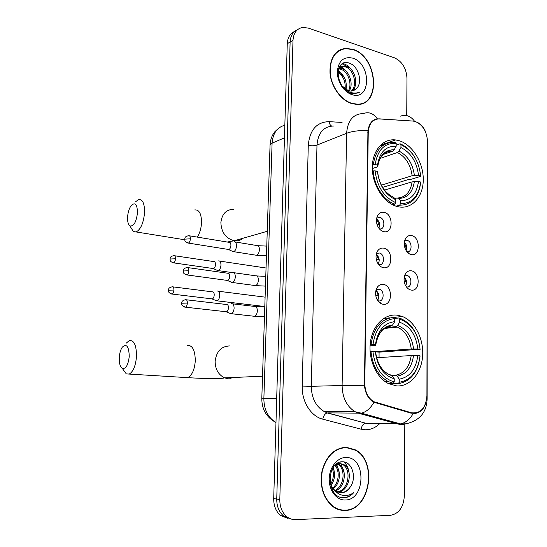 <?xml version="1.0" encoding="UTF-8"?>
<svg xmlns="http://www.w3.org/2000/svg" width="547" height="547" viewBox="0 0 547 547"><rect width="100%" height="100%" fill="white"/><g stroke="black" fill="none" stroke-linecap="round" stroke-linejoin="round"><path stroke-width="0.82" d="M397.245 315.168C384.753 313.479 372.678 325.192 370.422 342.087C368.056 358.948 376.186 377.533 388.411 383.597L396.698 385.922C409.97 386.818 421.422 373.218 422.619 356.138C423.946 339.085 414.995 321.39 402.305 316.467L397.245 315.168M398.606 140.545L395.508 139.936C382.551 138.261 371.666 151.464 372.343 169.044C372.849 186.595 384.897 203.99 398.045 206.725L398.093 206.732C411.823 209.795 423.33 196.899 423.269 179.594C423.405 162.329 412.13 144.21 398.606 140.545M383.85 231.654C381.047 230.984 378.907 228.961 377.43 225.576C376.008 221.726 376.151 218.274 377.847 215.217C379.413 212.845 381.485 211.88 384.056 212.332C393.56 213.877 393.396 233.938 383.85 231.654M379.379 228.831L379.488 228.858C385.136 230.239 385.375 218.424 379.734 217.357L376.712 218.109M383.474 267.709C380.466 267.059 378.244 264.892 376.794 261.206C375.522 257.206 375.851 253.712 377.772 250.724C379.338 248.632 381.314 247.764 383.679 248.126C393.252 249.384 393.088 269.719 383.474 267.709M379.221 252.967L376.398 253.746L379.221 252.967M378.586 264.522L379.085 264.645C384.589 265.842 385.109 254.389 379.632 253.063M383.091 304.262C379.898 303.653 377.601 301.363 376.199 297.39C375.051 293.199 375.57 289.63 377.758 286.69C379.297 284.891 381.15 284.132 383.303 284.406C392.944 285.377 392.773 305.992 383.091 304.262M377.792 300.686L378.674 300.918C384.035 301.937 384.828 290.833 379.522 289.254L376.104 289.848M411.385 254.601C408.896 254.061 406.927 252.311 405.471 249.343C403.679 244.906 403.898 241.029 406.127 237.719C407.59 235.935 409.375 235.224 411.481 235.586C420.581 236.913 420.52 256.659 411.385 254.601M406.92 251.702L406.92 251.702C412.253 252.94 412.541 241.542 407.228 240.42L404.623 240.858M411.2 290.081C408.534 289.568 406.483 287.695 405.033 284.461C403.385 279.852 403.795 275.934 406.257 272.714C407.686 271.162 409.368 270.526 411.303 270.806C420.458 271.866 420.397 291.872 411.2 290.081M406.366 286.854L406.708 286.922C411.912 287.989 412.452 276.905 407.283 275.551L404.52 275.914M413.012 121.072L415.187 121.468C422.694 124.675 426.79 131.28 427.481 141.283L426.92 395.802C425.785 408.048 420.664 413.71 411.549 412.787L373.813 401.71C368.035 398.072 365.034 392.042 364.808 383.611L368.24 132.401C368.917 123.574 372.685 119.061 379.543 118.863L412.506 121.037M372.5 401.56L372.651 400.985M404.233 277.09C406.688 279.681 407.18 282.594 405.71 285.835M404.363 242.198C406.749 244.612 407.337 247.408 406.134 250.588M375.96 290.361C379.126 293.247 379.639 296.542 377.498 300.241M376.24 254.417C379.358 257.097 380.001 260.283 378.182 263.969M376.562 218.971C379.57 221.46 380.336 224.516 378.839 228.147M408.411 253.199L408.616 252.803M407.925 288.529L408.233 287.995M381.348 230.602L381.567 230.191M380.644 266.519L380.972 265.965M379.898 302.901L380.37 302.197M352.842 49.305L345.478 48.334C334.504 50.468 329.362 58.994 330.06 73.907C331.571 87.452 341.355 100.607 351.919 103.636L356.945 104.409C381.587 105.817 377.724 56.471 352.842 49.305M339.543 50.454L338.265 50.892M346.107 447.248C334.326 448.109 326.313 456 322.053 470.919C319.496 486.536 323.229 498.515 333.253 506.857C336.931 509.401 340.856 510.597 345.041 510.454C370.087 510.666 377.998 461.265 355.42 449.88L346.107 447.248M339.803 509.907L341.656 509.941M344.261 510.33L343.468 510.454M416.67 122.029C420.506 123.759 423.399 126.863 425.354 131.335M425.484 403.871C423.597 409.286 420.24 412.452 415.412 413.368L410.872 413.115L373.259 402.052C368.35 398.825 365.41 393.402 364.439 385.772L367.94 130.617C369.143 123.526 372.261 119.588 377.3 118.808L412.541 121.024M294.601 31.459C290.081 33.435 287.64 37.511 287.271 43.698L273.705 498.584L276.741 499.069C276.714 506.495 279.079 512.204 283.831 516.197L291.161 519.041L283.831 516.197C279.079 512.204 276.714 506.495 276.741 499.069L290.122 42.037L276.741 499.069L279.804 499.561C279.784 507.028 282.156 512.765 286.929 516.771C289.568 518.802 292.467 519.753 295.619 519.636L390.537 515.301C398.9 513.749 403.508 507.274 404.356 495.89L404.807 423.932M297.472 29.75C292.932 31.726 290.484 35.822 290.122 42.037C290.484 35.822 292.932 31.726 297.472 29.75M340.624 49.579L341.991 49.367M406.736 115.588L406.968 78.139C406.305 68.218 402.154 61.462 394.524 57.852L308.289 28.082L302.703 27.439C296.782 28.588 293.548 32.895 292.994 40.362L279.804 499.561M347.297 447.624L345.499 447.255M361.642 103.739L362.784 103.021M273.705 498.584C273.678 505.975 276.03 511.65 280.768 515.63L288.064 518.46M360.357 104.074L361.54 103.465M351.926 103.356L356.911 104.121C381.293 105.509 377.457 56.669 352.836 49.586L345.56 48.621C334.696 50.734 329.609 59.165 330.292 73.92C331.79 87.329 341.472 100.347 351.926 103.356M339.509 68.286L342.326 68.813C349.383 71.165 353.861 84.217 349.212 90.966M339.072 68.895L341.164 69.387C347.892 71.684 352.473 83.753 348.46 90.775M356.213 88.785C363.167 82.857 358.511 66.474 349.964 63.411C334.614 56.587 333.978 87.882 350.142 93.168L354.251 93.927L359.858 91.992C356.651 93.407 353.246 93.434 349.629 92.067C346.559 90.809 343.947 88.71 341.786 85.749L348.398 90.754L351.024 91.137L356.213 88.785L353.759 90.549M337.649 75.944C337.437 69.831 339.591 66.495 344.104 65.948L347.01 66.481C355.297 69.154 359.16 85.797 351.947 91.069M347.393 90.959L345.246 90.091M338.661 68.491L342.928 66.536L345.834 67.069C353.827 69.654 357.861 85.441 351.297 91.13M338.087 77.134L341.745 85.694M338.025 71.233C344.507 74.994 347.167 81.147 346.019 89.687M337.841 72.272C343.338 76.026 345.759 81.626 345.109 89.086M352.692 58.132C343.673 56.273 338.552 60.744 337.314 71.541C337.055 81.421 344.077 92.327 352.07 94.652C371.071 101.14 371.529 63.541 352.692 58.132M338.402 51.158L337.171 51.705M359.858 91.992L357.854 93.175M342.176 63.828L348.487 67.206M339.489 66.741L340.425 67.151M340.562 67.226L343.974 69.633M338.142 70.857L339.537 72.033M342.695 63.52C346.429 64.272 349.738 66.85 352.624 71.233M339.742 66.324C343.119 67.582 346.012 70.235 348.418 74.276M338.34 70.31L344.61 78.009M344.89 447.487L343.68 447.384M345.048 510.125C369.827 510.344 377.669 461.463 355.331 450.181L346.101 447.569C334.443 448.431 326.511 456.239 322.299 471.008C319.776 486.461 323.468 498.317 333.39 506.57C337.027 509.079 340.911 510.269 345.048 510.125M330.812 484.314L332.535 480.061C333.711 475.993 333.656 472.225 332.357 468.758M349.779 487.644C357.314 478.557 352.289 461.798 343.017 461.846C326.361 460.328 325.609 497.332 343.147 497.756L343.988 497.763C347.666 497.585 350.894 495.89 353.683 492.676C350.217 495.083 346.524 495.944 342.613 495.274C339.29 494.611 336.467 492.724 334.135 489.62L336.138 491.35L341.301 492.895C344.678 492.71 347.502 490.96 349.779 487.644C347.188 490.96 344.131 492.676 340.603 492.799L339.564 492.758M334.135 489.62C331.79 487.179 330.333 484.061 329.779 480.273M335.072 465.121L339.865 463.439L344.145 464.738C353.396 470.044 349.512 491.473 337.766 492.225M335.058 491.206L331.25 487.466M337.089 463.494L338.607 463.323L342.887 464.622C351.837 469.77 348.583 490.42 337.184 491.958M333.02 467.651C335.55 473.613 334.942 479.487 331.195 485.257M335.496 464.827C341.39 469.894 340.535 483.596 333.287 488.676M334.873 465.326C339.954 470.509 339.113 482.823 332.747 487.972M338.067 463.671L339.14 464.273C347.256 468.991 345.574 487.295 335.482 490.871M337.424 463.863L337.902 464.157C345.752 468.731 344.507 486.262 334.928 490.406M345.936 457.511C337.342 457.367 329.39 467.35 329.219 478.898C328.918 490.447 336.535 500.382 345.219 499.999C365.813 500.184 366.346 456.574 345.936 457.511M338.019 509.36L339.858 509.578M353.683 492.676C350.258 496.204 346.511 497.866 342.429 497.661M344.07 461.969C346.805 464.724 348.473 468.341 349.089 472.806M339.783 462.229L340.788 463.487M340.925 463.678L344.172 472.847M336.644 464.177L339.325 472.977M333.397 467.104L334.538 473.251M127.595 216.954C127.41 221.535 128.169 224.509 129.885 225.897C133.68 226.595 136.21 222.273 137.475 212.933C137.304 204.523 135.266 201.987 131.362 205.33C129.249 208.14 127.991 212.017 127.595 216.954M135.54 201.836L138.48 199.593C142.63 199.067 144.654 203.477 144.545 212.831C143.499 223.046 140.709 229.419 136.189 231.955L133.42 231.6L130.883 227.511M372.404 164.873L375.194 164.517C377.567 149.844 384.562 142.801 396.185 143.389L396.165 146.254C385.888 145.878 379.666 152.162 377.505 165.091L377.786 166.486L376.992 167.02L372.329 168.572M382.955 154.589L392.657 151.211L394.155 149.782L396.165 146.254M396.172 145.16L400.096 143.765L400.965 144.688C412.26 150.363 418.831 160.763 420.67 175.881L420.705 176.387L411.289 179.225L409.628 179.197L382.585 187.375M382.688 145.632L379.543 146.097M399.631 205.2C411.679 205.063 418.694 197.501 420.684 182.507L420.643 182.014C418.708 196.305 412 203.532 400.534 203.689L399.631 205.2L396.028 206.178M392.575 204.742L394.804 204.134L395.7 202.616C383.973 197.323 377.109 186.746 375.119 170.876L373.239 170.917C374.039 185.734 383.734 200.482 394.804 204.134M373.239 170.917L372.466 171.177M396.185 143.389L394.907 142.405C382.907 141.981 375.714 149.365 373.321 164.558M400.534 203.689L400.554 200.776C410.701 200.551 416.684 194.123 418.503 181.488L420.643 182.014M375.119 170.876L377.43 171.443C379.276 185.46 385.368 194.876 395.72 199.689L395.7 202.616M377.505 165.091L375.194 164.517M418.503 181.488L412.103 181.871L384.473 190.096M394.79 198.602L397.013 197.973L398.565 198.465L400.554 200.776M377.731 172.722L377.43 171.443M395.72 199.689L393.744 197.371L392.561 196.824M415.323 158.261C411.33 151.218 406.25 146.391 400.096 143.765M420.67 175.881L418.523 175.348C416.807 161.926 410.947 152.661 400.944 147.546L400.965 144.688M381.341 185.166L412.137 175.737L418.523 175.348M400.944 147.546L398.927 151.054L397.375 152.497L380.186 158.418M119.28 357.451C119.082 363.126 120.094 366.777 122.296 368.404C125.878 369.088 128.196 365.102 129.242 356.453C128.928 346.483 126.63 343.372 122.343 347.106C120.62 349.608 119.602 353.054 119.28 357.451M126.336 343.072L129.215 340.61C134.083 339.967 136.504 345.294 136.49 356.582C135.642 365.902 133.215 371.734 129.215 374.073L126.302 373.909L123.314 369.799M370.148 344.665L372.992 344.617C375.454 328.549 382.702 319.879 394.743 318.6L394.715 321.663C384.076 322.949 377.628 330.682 375.379 344.849L375.693 345.294L374.873 345.451L370.073 345.841M389.963 326.169L391.611 325.882L392.643 324.904L394.715 321.663M394.647 318.463L398.79 317.985L399.686 319.202C411.371 323.407 418.161 333.417 420.062 349.246L379.071 352.145L375.44 351.81M379.057 357.581L379.071 352.145M390.038 317.828L383.522 318.525M398.298 383.645C410.763 381.498 418.017 372.261 420.075 355.933L420.034 355.789C418.038 371.358 411.098 380.186 399.221 382.264L398.298 383.645L388.992 383.885M388.117 383.447L393.293 383.31L394.216 381.922C382.073 378.216 374.968 368.056 372.91 351.427L370.969 351.393C372.425 365.765 378.148 375.803 388.144 381.505L393.293 383.31M370.969 351.393L370.107 351.461M394.743 318.6L393.847 317.376C381.204 318.648 373.608 327.721 371.051 344.589M399.221 382.264L399.248 379.146C409.751 377.218 415.939 369.369 417.819 355.584L420.034 355.789M372.91 351.427L375.304 351.646C377.211 366.319 383.522 375.372 394.243 378.791L394.216 381.922M375.379 344.849L372.992 344.617M417.819 355.584L411.214 355.55L376.603 357.738M391.843 375.358L395.59 375.215L397.197 376.145L399.248 379.146M375.618 352.049L375.304 351.646M394.243 378.791L392.199 375.782L390.606 374.845M420.096 349.403C418.441 334.21 412.123 323.988 401.149 318.757L398.79 317.985M420.062 349.246L417.846 349.027C416.076 334.99 410.011 326.067 399.659 322.251L399.686 319.202M374.989 351.618L411.248 349.007L417.846 349.027M399.659 322.251L397.587 325.486L396.117 326.6L385.45 327.721M216.817 270.163L218.315 270.615C219.826 269.862 220.708 268.037 220.967 265.124C220.933 262.198 220.147 260.782 218.609 260.892M212.742 268.468L213.583 268.591C214.67 268.044 215.306 266.717 215.497 264.611C215.477 262.492 214.909 261.466 213.809 261.541M404.677 247.128L405.956 247.121L404.329 242.458M215.641 300.419L217.152 300.843C218.615 300.105 219.477 298.306 219.723 295.462C219.682 292.488 218.896 291.011 217.357 291.031M211.525 298.812L212.366 298.915C213.419 298.375 214.034 297.069 214.219 295.011C214.192 292.857 213.631 291.79 212.523 291.804M404.219 281.664L405.737 281.671L404.212 277.185M232.044 251.148L233.665 251.668C235.278 250.882 236.215 248.974 236.489 245.959C236.434 242.977 235.6 241.569 233.979 241.733M227.969 249.384L228.885 249.528C230.048 248.953 230.725 247.572 230.916 245.391C230.889 243.23 230.287 242.205 229.125 242.328M377.081 224.619L379.009 224.605L376.589 218.752M378.462 263.524L377.902 263.524M378.408 264.283L378.565 263.524M230.93 282.026L232.571 282.519C234.137 281.739 235.046 279.873 235.299 276.919C235.251 273.89 234.41 272.42 232.79 272.495M226.807 280.351L227.73 280.474C228.858 279.907 229.514 278.553 229.699 276.42C229.665 274.225 229.063 273.151 227.901 273.206M376.357 259.702L378.606 259.695L376.322 254.034M377.786 300.672L378.155 299.141L376.89 299.134M229.802 313.274L231.463 313.732C232.981 312.959 233.863 311.134 234.102 308.248C234.054 305.171 233.213 303.626 231.579 303.612M225.644 311.681L226.561 311.79C227.655 311.229 228.284 309.903 228.461 307.811C228.434 305.588 227.832 304.467 226.656 304.453M375.714 295.25L378.203 295.264L376.097 289.862M368.24 132.401L367.816 132.565M371.96 121.899L371.29 122.166M364.808 383.611L364.364 383.625M376.274 402.722L374.599 402.722M411.549 412.787L409.628 412.759M384.596 143.895L383.857 142.48M379.809 423.522C375.543 427.747 370.688 429.826 365.239 429.771L361.102 429.183L322.778 419.18C310.969 416.39 301.616 401.519 302.211 386.079L308.276 145.338C309.718 129.892 316.665 121.995 329.109 121.646L342.073 122.439M413.258 413.484C409.737 419.392 405.498 422.865 400.541 423.898L366.087 423.111L369.396 423.604L372.76 423.31M380.466 419.234L381.136 418.585M400.548 116.128C405.983 114.255 410.667 115.985 414.599 121.311M407.159 423.638L401.566 424.588L398.189 424.075L359.051 413.395L355.024 411.727C346.689 406.373 342.381 397.642 342.107 385.526L346.613 133.27C352.247 131.171 359.358 130.289 367.94 130.617M426.722 398.825L427.104 399.036C426.598 412.5 419.535 420.759 405.922 423.816L400.541 423.898L361.348 413.17L327.756 412.882L365.519 423.152C363.242 423.816 361.772 425.826 361.102 429.183M364.439 385.772L342.107 385.526L311.311 386.291C311.517 397.854 315.687 406.189 323.817 411.296L327.195 412.937C324.966 413.648 323.496 415.734 322.778 419.18M373.909 402.407C370.367 408.459 366.175 412.048 361.348 413.17L355.024 411.727L323.817 411.296L327.195 412.937L365.519 423.152L368.336 423.781L372.958 423.316M363.495 113.537C368.815 111.588 373.416 113.345 377.3 118.808M333.499 126.022C323.592 126.405 318.087 132.757 316.986 145.085L346.613 133.27C347.673 120.415 353.253 113.844 363.338 113.557M427.104 398.907L427.385 139.198M375.174 119.301L375.844 119.342M292.994 40.362L287.271 43.698M308.276 145.338C311.503 146.008 314.409 145.926 316.986 145.085L311.311 386.291L302.211 386.079M329.109 121.646C329.431 123.909 330.279 125.372 331.66 126.042M374.476 417.6L375.577 417.067M284.843 125.201C277.103 127.328 272.85 133.318 272.085 143.17L284.461 137.83M270.04 145.475L270.061 144.887L272.085 143.17L263.866 398.64L276.686 398.558M261.794 398.77L263.866 398.64C263.941 409.402 267.832 417.279 275.531 422.263L275.975 422.51M197.33 237.118C199.778 233.193 201.18 228.427 201.522 222.82C201.481 213.815 199.211 209.522 194.718 209.932M243.203 238.191C240.625 240.311 237.658 241.165 234.301 240.748L233.993 240.701C225.72 238.369 221.35 232.331 220.879 222.588C221.932 213.856 226.267 209.412 233.877 209.269M392.602 151.232L388.452 151.526L384.644 153.167M398.565 198.465C407.399 198.171 412.664 192.537 414.359 181.57M377.724 172.64C379.413 184.811 384.753 193.057 393.744 197.371M394.155 149.782C385.211 149.611 379.762 155.129 377.792 166.322M397.881 197.987C405.833 197.214 410.571 191.84 412.103 181.871M414.387 175.43C412.8 163.724 407.645 155.601 398.927 151.054M412.137 175.737C410.592 164.599 405.676 156.852 397.375 152.497M184.544 377.451L187.717 377.649C192.011 375.433 194.534 369.854 195.293 360.911C195.115 350.073 192.394 344.931 187.136 345.499M231.101 378.729L228.632 378.839L224.605 377.881C218.376 374.757 215.224 369.225 215.135 361.28C216.448 351.277 221.371 346.162 229.911 345.93M391.043 326.053L386.64 327.092M397.197 376.145C406.339 374.374 411.788 367.495 413.539 355.516M375.618 352.015C377.362 364.733 382.893 372.657 392.199 375.782M392.643 324.904C383.385 326.19 377.738 332.973 375.693 345.246C377.97 333.089 383.276 326.634 391.611 325.882M395.59 375.215C404.295 373.492 409.505 366.934 411.214 355.55M413.573 348.959C411.932 336.733 406.599 328.904 397.587 325.486M411.248 349.007C409.833 338.183 405.211 330.887 397.375 327.113L395.98 326.621M172.818 262.751L173.631 262.875C168.955 261.384 170.452 259.681 170.028 259.025L175.491 258.765C175.491 256.529 174.944 255.49 173.857 255.647C169.16 256.639 170.493 258.512 170.028 259.025L170.028 259.114M213.583 268.591L173.631 262.875C174.671 262.3 175.286 260.933 175.491 258.765M171.314 293.958L172.134 294.067C167.355 292.618 168.886 290.895 168.449 290.211L173.939 290.033C173.925 287.708 173.365 286.621 172.237 286.792C167.526 287.9 168.92 289.712 168.449 290.211L168.442 290.286M264.358 306.484L264.789 306.662M212.366 298.915L172.134 294.067C173.146 293.5 173.741 292.16 173.939 290.033M187.512 242.943L188.4 243.094C183.642 241.254 185.289 240.509 184.736 239.142L190.383 238.813C190.37 236.564 189.802 235.525 188.681 235.695C183.881 236.646 185.201 238.601 184.736 239.142L184.736 239.251M255.251 255.08L256.564 255.285C258.211 254.519 259.162 252.652 259.422 249.685L259.422 249.377C259.264 246.601 258.389 245.316 256.789 245.528L235.224 241.959M228.885 249.528L188.4 243.094C189.508 242.485 190.171 241.063 190.383 238.813M186.062 274.813L186.965 274.943C182.151 273.486 183.635 271.695 183.204 270.991L188.879 270.751C188.865 268.399 188.271 267.319 187.101 267.497C182.479 268.625 183.546 270.396 183.204 270.991L183.204 271.08M254.307 285.445L255.627 285.616C257.22 284.857 258.143 283.031 258.389 280.132L258.389 279.818C258.218 276.912 257.302 275.572 255.64 275.797L233.931 272.714M227.73 280.474L186.965 274.943C188.038 274.348 188.681 272.953 188.879 270.751M184.606 307.072L185.501 307.182C179.84 305.062 182.418 304.043 181.652 303.229L187.361 303.072C187.334 300.624 186.718 299.496 185.501 299.688C180.879 300.932 182.007 302.614 181.652 303.229L181.652 303.298M253.357 316.159L254.67 316.31C256.222 315.557 257.111 313.766 257.343 310.928L257.35 310.614C257.158 307.571 256.201 306.176 254.478 306.423L232.619 303.831M226.561 311.79L185.501 307.182C186.548 306.6 187.17 305.233 187.361 303.072M380.069 145.536L395.508 139.936M377.211 216.489L377.847 215.217M376.835 252.427L377.772 250.724M376.48 288.816L377.758 286.69M405.142 239.374L406.127 237.719M404.992 274.669L406.257 272.714M373.813 401.71L372.719 401.71M404.486 276.03L407.283 275.551M404.589 241.001L407.228 240.42M376.172 289.794L379.522 289.254M376.698 218.15L379.734 217.357M393.902 317.451L402.305 316.467M286.929 516.771L280.768 515.63M381.895 144.873L381.567 144.141M373.861 417.436L374.695 416.828M354.702 449.825L355.42 449.88M278.662 128.196L274.847 131.724C272.03 135.13 270.43 139.512 270.061 144.887L261.794 398.722C261.917 409.471 266.498 417.32 275.531 422.263L275.982 422.277M356.288 104.395L356.911 104.121M342.928 66.536L344.104 65.948M337.902 464.157L339.14 464.273M342.887 464.622L344.145 464.738M332.706 506.46L333.39 506.57M129.885 225.897L133.42 231.6M184.763 239.771L136.189 231.955M267.244 231.285L234.301 240.748L227.258 242.034M377.799 166.356C379.112 154.726 387.686 149.796 392.657 151.211M122.296 368.404L126.302 373.909M262.526 376.206L224.605 377.881C219.935 379.256 200.113 378.408 187.717 377.649L129.215 374.073M385.115 381.594L388.144 381.505M387.679 373.765L385.177 372.09M396.117 326.6L397.375 327.113L384.322 328.467M232.174 272.584L218.315 270.615M266.054 268.009L219.696 261.09M213.357 268.639L217.993 270.683M174.664 255.77L213.747 261.562M264.796 306.532L217.152 300.843M265.104 297.151L218.356 291.23M212.14 298.963L216.831 300.918M173.043 286.888L212.393 291.838M258.054 245.712L266.765 246.095M266.451 255.825L256.564 255.285L233.665 251.668M228.639 249.576L233.316 251.736M189.556 235.839L229.09 242.335M256.912 275.962L265.78 276.338M265.459 286.115L255.627 285.616L232.571 282.519M227.484 280.529L232.222 282.594M187.977 267.62L227.791 273.24M255.757 306.552L264.782 306.922M264.461 316.754L254.67 316.31L231.463 313.732M226.314 311.845L231.114 313.814M186.383 299.79L226.479 304.501"/></g></svg>
